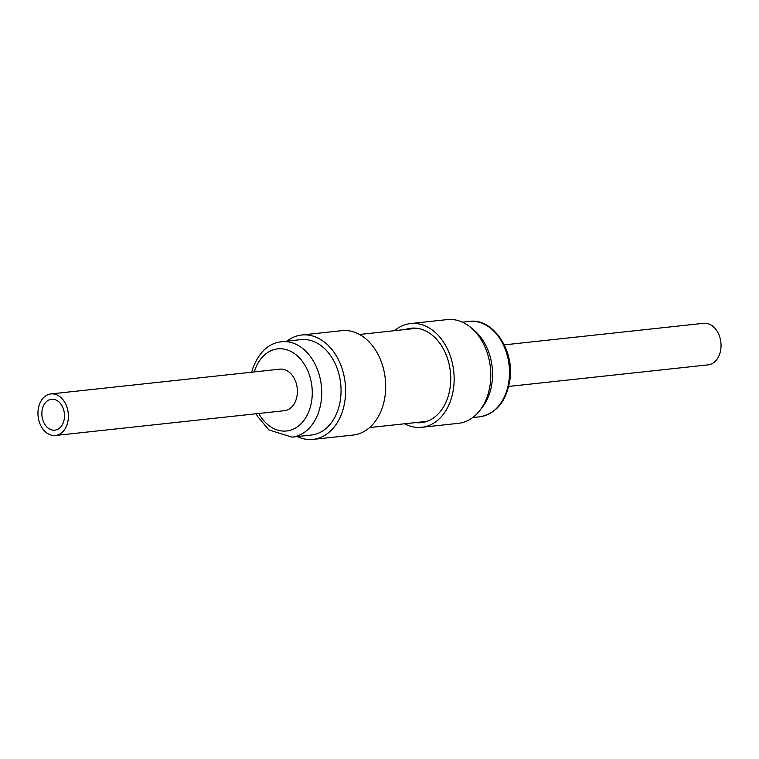 <?xml version="1.0" encoding="UTF-8"?>
<svg xmlns="http://www.w3.org/2000/svg" width="759" height="759" viewBox="0 0 759 759"><rect width="100%" height="100%" fill="white"/><g stroke="black" fill="none" stroke-linecap="round" stroke-linejoin="round"><path stroke-width="1.14" d="M471.168 327.803L474.384 330.535A48.301 35.018 83.8 0 1 492.268 380.496A48.301 35.018 83.8 0 1 482.639 406.824L480.077 410.183A52.162 37.817 -96.2 0 0 490.475 381.758A52.162 37.817 -96.2 0 0 471.168 327.803A52.162 37.817 -96.2 0 0 447.165 319.605L410.524 323.571A52.162 37.817 83.8 0 1 453.835 385.724A52.162 37.817 83.8 0 1 421.748 427.298A52.162 37.817 83.8 0 1 404.585 423.769M415.448 422.592A47.485 34.421 -96.2 0 0 421.245 422.64A47.485 34.421 -96.2 0 0 450.448 384.794A47.485 34.421 -96.2 0 0 411.027 328.22A47.485 34.421 -96.2 0 0 405.372 329.51M394.509 330.677A52.162 37.817 83.8 0 1 410.524 323.571M421.748 427.298L458.389 423.332A52.162 37.817 -96.2 0 0 480.077 410.183M508.758 386.426L708.071 364.861A20.901 15.152 -96.2 0 0 718.555 356.692A20.901 15.152 -96.2 0 0 718.65 334.093A20.901 15.152 -96.2 0 0 703.574 323.306L504.261 344.871M41.849 413.209A15.55 11.271 83.8 0 1 51.498 399.253A15.55 11.271 83.8 0 1 64.506 416.217A15.55 11.271 83.8 0 1 54.847 430.173A15.55 11.271 83.8 0 1 41.849 413.209M50.929 393.93L279.929 369.149A20.901 15.152 83.8 0 1 297.395 391.948A20.901 15.152 83.8 0 1 284.426 410.704L55.426 435.486A20.901 15.152 83.8 0 1 37.95 412.697A20.901 15.152 83.8 0 1 50.929 393.93A20.901 15.152 83.8 0 1 68.395 416.729A20.901 15.152 83.8 0 1 55.426 435.486M338.011 409.869A47.988 34.791 83.8 0 1 311.247 435.049L291.911 437.137A47.988 34.791 83.8 0 0 318.676 411.957A47.988 34.791 83.8 0 0 314.606 363.229A47.988 34.791 83.8 0 0 281.589 341.73L300.915 339.634A47.988 34.791 83.8 0 1 333.932 361.132A47.988 34.791 83.8 0 1 338.011 409.869M286.845 341.161A52.504 38.064 83.8 0 1 301.712 335.004A52.504 38.064 83.8 0 1 337.831 358.533A52.504 38.064 83.8 0 1 342.29 411.852A52.504 38.064 83.8 0 1 313.012 439.395A52.504 38.064 83.8 0 1 297.177 436.567M301.712 335.004L341.787 330.668A52.504 38.064 83.8 0 1 377.906 354.197A52.504 38.064 83.8 0 1 382.365 407.507A52.504 38.064 83.8 0 1 353.087 435.059L313.012 439.395M509.213 378.58A47.988 34.791 -96.2 0 0 469.366 321.408C491.993 317.831 513.805 348.476 510.124 378.238C506.946 400.724 496.803 413.579 479.697 416.814A47.988 34.791 -96.2 0 0 509.213 378.58M254.256 371.929A41.299 29.943 83.8 0 1 254.701 370.544A41.299 29.943 83.8 0 1 294.454 353.59A41.299 29.943 83.8 0 1 309.653 409.319A41.299 29.943 83.8 0 1 258.753 413.484M359.529 334.472L416.824 328.267M369.605 427.554L426.9 421.359M462.364 322.158L469.366 321.408M472.686 417.573L479.697 416.814M281.589 341.73C268.914 343.059 259.36 351.787 252.937 367.906L251.684 372.204M256.181 413.759L257.576 416.397L268.857 429.907L291.911 437.137"/></g></svg>
